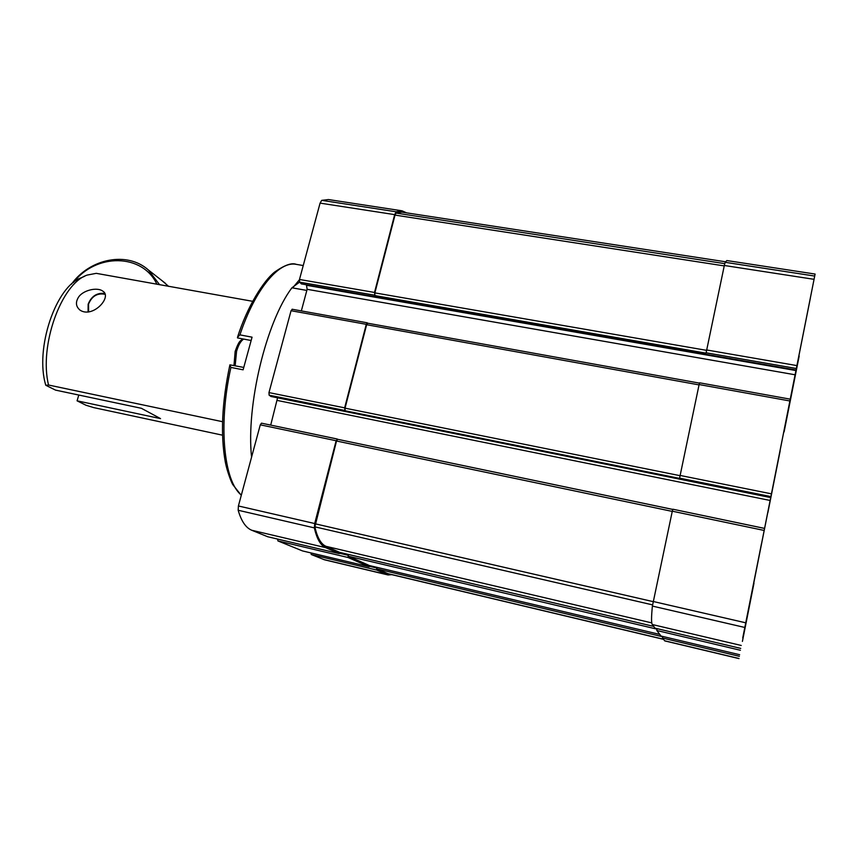 <?xml version="1.0" encoding="UTF-8"?>
<svg xmlns="http://www.w3.org/2000/svg" width="858" height="858" viewBox="0 0 858 858"><rect width="100%" height="100%" fill="white"/><g stroke="black" fill="none" stroke-linecap="round" stroke-linejoin="round"><path stroke-width="1.29" d="M786.143 421.568L797.511 364.425L786.143 421.568M745.141 625.868L759.319 554.633L745.141 625.868M391.816 574.667L388.073 574.957L324.571 559.824L311.218 554.482L311.025 552.949M302.477 550.911L277.895 540.905L277.66 539.092M267.685 536.733L251.726 530.244C245.828 527.809 241.312 521.149 238.17 510.253L238.406 505.973L260.285 424.828L261.465 423.166L337.108 439.017M270.71 425.096L277.574 397.822M271.031 396.482L269.133 395.184L268.972 392.599L291.055 310.714L292.278 309.33M301.34 310.907L307.132 289.307L306.424 284.781M301.426 283.869L299.603 282.153L299.485 279.472L320.077 203.121L321.696 200.354L328.442 199.549L402.059 210.821L406.553 212.848M251.566 457.175C246.031 405.448 266.173 321.922 291.913 287.805L306.832 290.422M745.205 626.211L815.1 274.056L745.152 626.201M740.411 650.267L656.82 630.501L661.014 636.046L739.65 654.718L661.014 636.046M739.381 656.306L662.505 638.02L664.789 640.905L738.985 658.59M789.81 400.954L699.12 384.545L679.525 478.378L345.088 410.767L344.648 407.85L268.972 392.599M764.038 530.426L672.297 511.196L652.391 606.08C651.308 616.999 651.276 623.155 652.295 624.527L655.062 628.163M799.173 356.059L784.094 431.917L799.173 356.059M810.338 298.252L797.232 364.157L810.338 298.252M761.625 543.017L742.738 637.944L761.625 543.017M753.978 583.215L742.406 641.419L753.978 583.215M780.126 450.997L767.867 512.644L780.126 450.997M740.733 648.391L655.04 628.163L740.733 648.391M662.505 638.02L662.719 636.454M402.059 210.821L396.171 211.787L394.68 214.629L374.528 292.46L374.892 295.592L706.037 353.164L724.324 265.487L725.182 262.301L726.855 260.553L815.1 274.056M699.12 384.545L699.635 382.882M672.297 511.196L672.865 509.223L764.446 528.399M656.82 630.501L657.067 628.646M663.502 639.339L388.363 573.841L376.941 568.886L376.823 567.32L376.641 567.985L369.616 566.323M388.073 574.957L376.651 570.044L376.641 567.985M374.892 295.592L374.871 292.878L395.012 215.09L396.064 213.074L401.866 212.13L725.482 261.776M344.648 407.85L366.28 324.324L367.224 322.801L367.664 323.209M345.088 410.767L345.034 408.161L366.634 324.71L367.728 323.284M340.154 552.488L339.253 553.625L325.611 547.629C320.549 545.377 316.795 538.792 314.36 527.885L314.704 523.541L336.143 440.733L337.655 439.307M339.65 552.37L325.943 546.321C320.956 544.079 317.267 537.591 314.865 526.844L336.529 441.012L337.602 439.296L672.747 509.438M369.905 565.679L369.112 566.73L348.08 557.507L348.251 554.397L348.402 556.252L369.466 565.572M291.913 287.805L299.571 282.121M743.221 635.51L761.218 544.98L743.221 635.51M784.63 429.172L799.066 356.563L784.63 429.172M78.786 395.045L77.081 400.825L85.982 405.244L93.833 407.636L222.501 435.178M222.501 421.696L48.552 385.027C38.825 345.871 61.39 283.333 87.205 275.075L96.246 273.337L252.627 301.308M78.207 297.705C75.354 302.595 75.997 306.767 80.126 310.21C92.954 318.543 112.548 296.761 102.831 291.162C96.954 286.658 82.239 290.465 78.207 297.705M77.081 400.825L160.543 418.618L141.366 408.29L55.555 390.122L45.796 385.274C34.556 348.777 56.038 285.757 81.649 277.627L84.738 276.212M48.552 385.027L45.796 385.274M156.928 284.288C142.557 253.303 95.967 252.928 73.434 282.539M168.629 286.39L162.377 280.952M159.652 284.77L148.391 269.991C127.413 251.083 89.94 258.344 71.439 284.223M88.052 312.044L88.149 304.236C91.356 296.235 96.857 292.632 104.644 293.425M88.631 311.969L88.535 304.107C91.849 296.149 97.329 292.868 104.955 294.283M299.41 279.794L292.986 287.516M243.651 367.417L229.901 364.843L230.92 367.417L243.114 369.819L252.059 337.173L239.897 334.867L237.516 337.28L237.516 337.913L250.976 340.476M739.006 658.494L664.575 640.754M771.331 493.822L679.879 475.396M745.656 622.79L653.185 601.49M366.28 324.324L291.055 310.714M336.143 440.733L260.285 424.828M314.704 523.541L238.406 505.973M348.08 557.507L277.895 540.905M369.112 566.73L302.424 550.9L369.144 566.741M376.651 570.044L311.218 554.482M387.097 574.635L323.434 559.459M699.045 384.888L366.634 324.71M679.826 475.632L345.034 408.161M672.254 511.4L336.529 441.012M653.153 601.64L315.101 523.788M656.981 629.129L348.402 556.252M659.781 634.416L369.412 565.561L659.781 634.427M662.666 636.754L376.941 568.886M663.406 639.21L387.376 573.509M741.237 645.463L652.295 624.527M744.733 627.445L652.391 606.08M796.846 365.583L706.445 349.935M814.017 279.322L724.324 265.487M814.671 276.051L725.182 262.301M724.753 263.642L396.064 213.074M724.238 265.905L395.012 215.09M706.37 350.311L374.871 292.878M652.552 604.879L314.865 526.844M651.769 622.897L325.943 546.321M653.71 626.394L339.586 552.348L653.71 626.404M396.171 211.787L321.696 200.354M394.68 214.629L320.077 203.121M374.528 292.46L299.485 279.472M314.36 527.885L238.17 510.253M325.611 547.629L251.726 530.244M339.253 553.625L267.61 536.711M348.037 555.265L339.757 553.303M770.055 500.45L277.316 400.45M770.602 497.554L270.903 396.46M344.712 410.456L269.133 395.184M770.784 496.567L679.472 478.11M795.066 374.774L307.132 289.307M795.902 370.549L306.982 285.36M795.988 369.98L301.233 283.837M374.549 295.173L299.603 282.153M796.278 368.468L706.016 352.777M237.58 337.065C247.243 306.403 263.76 280.469 274.785 271.954C284.674 265.047 291.838 262.516 296.3 264.361C279.268 260.693 255.384 288.481 239.897 334.867M230.92 367.417C218.05 424.742 223.809 481.284 241.334 495.098M243.661 339.082C240.766 340.958 238.395 345.045 236.561 351.362L235.167 365.755M770.591 497.565L270.967 396.482M672.758 509.416L337.602 439.296M795.977 370.023L301.33 283.891M699.463 383.129L367.578 323.187M339.285 553.635L267.642 536.722M337.215 439.006L261.465 423.166M367.224 322.801L292.106 309.234M764.457 528.378L672.865 509.223M790.175 399.152L699.613 382.807M165.412 283.322L148.391 269.991M296.3 264.361L303.239 265.54M229.901 364.843C221.89 402.402 220.377 434.92 225.375 462.387C227.445 472.715 231.821 483.311 232.861 484.706L241.27 495.334M233.977 365.519L235.156 351.372C239.146 340.154 240.39 340.937 243.039 338.964"/></g></svg>

